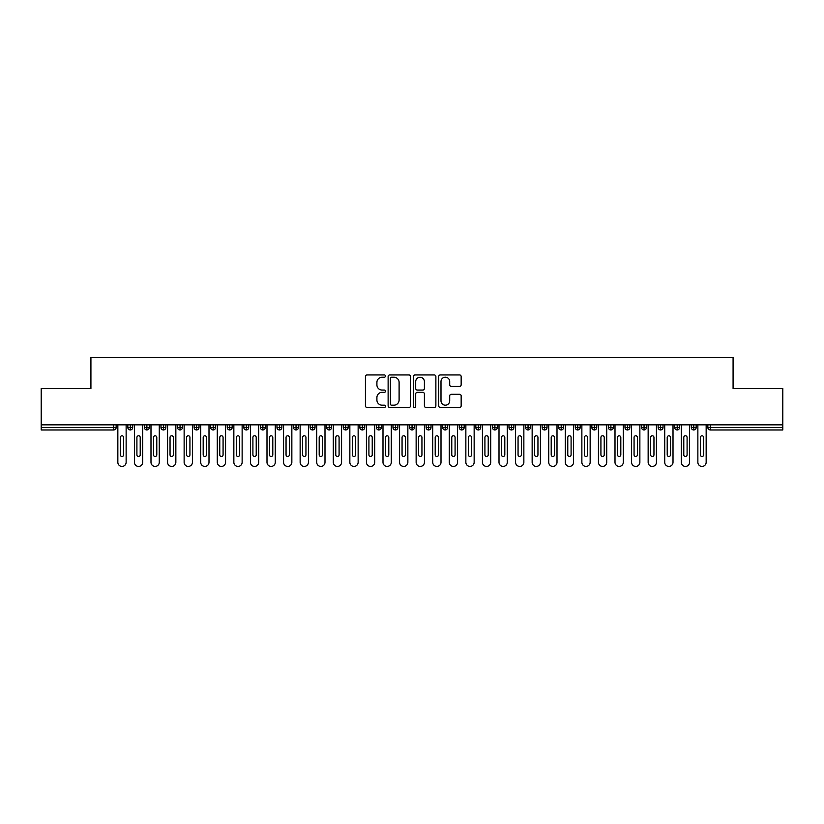 <?xml version="1.0" encoding="UTF-8"?>
<svg xmlns="http://www.w3.org/2000/svg" width="824" height="824" viewBox="0 0 824 824"><rect width="100%" height="100%" fill="white"/><g stroke="black" fill="none" stroke-linecap="round" stroke-linejoin="round"><path stroke-width="1.24" d="M385.488 376.074A1.143 1.143 0 0 0 384.344 374.941L367.061 374.941A1.627 1.627 0 0 0 365.434 376.558L365.434 405.841A1.627 1.627 0 0 0 367.061 407.468L384.344 407.468A1.143 1.143 0 0 0 385.488 406.335A1.143 1.143 0 0 0 384.344 405.192L382.109 405.192A5.202 5.202 0 0 1 376.908 399.99L376.908 397.549A5.202 5.202 0 0 1 382.109 392.337L384.344 392.337A1.143 1.143 0 0 0 385.488 391.204A1.143 1.143 0 0 0 384.344 390.061L382.109 390.061A5.202 5.202 0 0 1 376.908 384.859L376.908 382.418A5.202 5.202 0 0 1 382.109 377.217L384.344 377.217A1.143 1.143 0 0 0 385.488 376.074M459.534 386.404A1.627 1.627 0 0 0 461.162 384.777L461.162 376.558A1.627 1.627 0 0 0 459.534 374.941L440.346 374.941A1.627 1.627 0 0 0 438.718 376.558L438.718 405.841A1.627 1.627 0 0 0 440.346 407.468L459.534 407.468A1.627 1.627 0 0 0 461.162 405.841L461.162 395.922A1.627 1.627 0 0 0 459.534 394.294L451.325 394.294A1.627 1.627 0 0 0 449.698 395.922L449.698 400.845A4.347 4.347 0 0 1 445.351 405.192A4.347 4.347 0 0 1 440.995 400.845L440.995 381.563A4.347 4.347 0 0 1 445.351 377.217A4.347 4.347 0 0 1 449.698 381.563L449.698 384.777A1.627 1.627 0 0 0 451.325 386.404L459.534 386.404M41.2 424.844L782.8 424.844L782.8 388.547L733.082 388.547L733.082 357.565L90.918 357.565L90.918 388.547L41.2 388.547L41.2 427.491L113.66 427.491L113.66 424.844M410.579 376.558A1.627 1.627 0 0 0 408.951 374.941L389.752 374.941A1.627 1.627 0 0 0 388.125 376.558L388.125 405.841A1.627 1.627 0 0 0 389.752 407.468L408.951 407.468A1.627 1.627 0 0 0 410.579 405.841L410.579 376.558M415.049 374.941L434.248 374.941A1.627 1.627 0 0 1 435.875 376.558L435.875 405.841A1.627 1.627 0 0 1 434.248 407.468L426.029 407.468A1.627 1.627 0 0 1 424.401 405.841L424.401 393.965A1.627 1.627 0 0 0 422.774 392.337L417.325 392.337A1.627 1.627 0 0 0 415.698 393.965L415.698 406.335A1.143 1.143 0 0 1 414.565 407.468A1.143 1.143 0 0 1 413.421 406.335L413.421 376.558A1.627 1.627 0 0 1 415.049 374.941M116.143 427.491L113.66 427.491L113.66 429.984A2.482 2.482 0 0 0 116.143 427.491L116.143 424.844L116.143 427.491A2.482 2.482 0 0 1 113.66 429.984L41.2 429.984L41.2 427.491M782.8 424.844L782.8 429.984L710.34 429.984A2.482 2.482 0 0 1 707.857 427.491L707.857 424.844M130.316 424.844L130.316 429.984A2.482 2.482 0 0 1 127.833 427.491L127.833 424.844L127.833 427.491A2.482 2.482 0 0 0 130.316 429.984A2.482 2.482 0 0 0 132.715 427.491L132.715 424.844M146.888 424.844L146.888 429.984A2.482 2.482 0 0 1 144.406 427.491L144.406 424.844L144.406 427.491A2.482 2.482 0 0 0 146.888 429.984A2.482 2.482 0 0 0 149.288 427.491L149.288 424.844M163.461 424.844L163.461 429.984A2.482 2.482 0 0 1 160.979 427.491L160.979 424.844L160.979 427.491A2.482 2.482 0 0 0 163.461 429.984A2.482 2.482 0 0 0 165.861 427.491L165.861 424.844M180.034 424.844L180.034 429.984A2.482 2.482 0 0 1 177.551 427.491L177.551 424.844L177.551 427.491A2.482 2.482 0 0 0 180.034 429.984A2.482 2.482 0 0 0 182.434 427.491L182.434 424.844M196.606 424.844L196.606 429.984A2.482 2.482 0 0 1 194.114 427.491L194.114 424.844L194.114 427.491A2.482 2.482 0 0 0 196.606 429.984A2.482 2.482 0 0 0 199.006 427.491L199.006 424.844M213.179 424.844L213.179 429.984A2.482 2.482 0 0 1 210.687 427.491L210.687 424.844L210.687 427.491A2.482 2.482 0 0 0 213.179 429.984A2.482 2.482 0 0 0 215.579 427.491L215.579 424.844M229.752 424.844L229.752 429.984A2.482 2.482 0 0 1 227.259 427.491L227.259 424.844L227.259 427.491A2.482 2.482 0 0 0 229.752 429.984A2.482 2.482 0 0 0 232.152 427.491L232.152 424.844M246.325 424.844L246.325 429.984A2.482 2.482 0 0 1 243.832 427.491L243.832 424.844L243.832 427.491A2.482 2.482 0 0 0 246.325 429.984A2.482 2.482 0 0 0 248.724 427.491L248.724 424.844M262.897 424.844L262.897 429.984A2.482 2.482 0 0 1 260.405 427.491L260.405 424.844L260.405 427.491A2.482 2.482 0 0 0 262.897 429.984A2.482 2.482 0 0 0 265.297 427.491L265.297 424.844M279.47 424.844L279.47 429.984A2.482 2.482 0 0 1 276.977 427.491L276.977 424.844L276.977 427.491A2.482 2.482 0 0 0 279.47 429.984A2.482 2.482 0 0 0 281.87 427.491L281.87 424.844M296.032 424.844L296.032 429.984A2.482 2.482 0 0 1 293.55 427.491L293.55 424.844L293.55 427.491A2.482 2.482 0 0 0 296.032 429.984A2.482 2.482 0 0 0 298.442 427.491L298.442 424.844M312.605 424.844L312.605 429.984A2.482 2.482 0 0 1 310.123 427.491L310.123 424.844L310.123 427.491A2.482 2.482 0 0 0 312.605 429.984A2.482 2.482 0 0 0 315.015 427.491L315.015 424.844M329.178 424.844L329.178 429.984A2.482 2.482 0 0 1 326.695 427.491A2.482 2.482 0 0 0 329.178 429.984A2.482 2.482 0 0 1 326.695 427.491L326.695 424.844M331.588 424.844L331.588 427.491A2.482 2.482 0 0 1 329.178 429.984A2.482 2.482 0 0 0 331.588 427.491L326.695 427.491M345.75 429.984A2.482 2.482 0 0 1 343.268 427.491L343.268 424.844L343.268 427.491A2.482 2.482 0 0 0 345.75 429.984A2.482 2.482 0 0 0 348.161 427.491L348.161 424.844L348.161 427.491A2.482 2.482 0 0 1 345.75 429.984L345.75 427.491L348.161 427.491M362.323 424.844L362.323 429.984A2.482 2.482 0 0 1 359.841 427.491L359.841 424.844L359.841 427.491A2.482 2.482 0 0 0 362.323 429.984A2.482 2.482 0 0 0 364.733 427.491L364.733 424.844M378.896 424.844L378.896 429.984A2.482 2.482 0 0 1 376.413 427.491L376.413 424.844L376.413 427.491A2.482 2.482 0 0 0 378.896 429.984A2.482 2.482 0 0 0 381.296 427.491L381.296 424.844M395.469 424.844L395.469 427.491L392.986 427.491L392.986 424.844L392.986 427.491A2.482 2.482 0 0 0 395.469 429.984A2.482 2.482 0 0 0 397.868 427.491L397.868 424.844L397.868 427.491A2.482 2.482 0 0 1 395.469 429.984A2.482 2.482 0 0 1 392.986 427.491A2.482 2.482 0 0 0 395.469 429.984L395.469 427.491L397.868 427.491M412.041 424.844L412.041 429.984A2.482 2.482 0 0 1 409.559 427.491L409.559 424.844L409.559 427.491A2.482 2.482 0 0 0 412.041 429.984A2.482 2.482 0 0 0 414.441 427.491L414.441 424.844M428.614 424.844L428.614 429.984A2.482 2.482 0 0 1 426.132 427.491L426.132 424.844L426.132 427.491A2.482 2.482 0 0 0 428.614 429.984A2.482 2.482 0 0 0 431.014 427.491L431.014 424.844M445.187 424.844L445.187 429.984A2.482 2.482 0 0 1 442.704 427.491L442.704 424.844L442.704 427.491A2.482 2.482 0 0 0 445.187 429.984A2.482 2.482 0 0 0 447.587 427.491L447.587 424.844M461.759 424.844L461.759 429.984A2.482 2.482 0 0 1 459.267 427.491L459.267 424.844M464.159 424.844L464.159 427.491A2.482 2.482 0 0 1 461.759 429.984A2.482 2.482 0 0 0 464.159 427.491L459.267 427.491A2.482 2.482 0 0 0 461.759 429.984M478.332 429.984A2.482 2.482 0 0 1 475.839 427.491L475.839 424.844L475.839 427.491A2.482 2.482 0 0 0 478.332 429.984A2.482 2.482 0 0 0 480.732 427.491L480.732 424.844L480.732 427.491A2.482 2.482 0 0 1 478.332 429.984L478.332 427.491L480.732 427.491M494.905 424.844L494.905 429.984A2.482 2.482 0 0 1 492.412 427.491L492.412 424.844M497.305 424.844L497.305 427.491A2.482 2.482 0 0 1 494.905 429.984A2.482 2.482 0 0 0 497.305 427.491L492.412 427.491A2.482 2.482 0 0 0 494.905 429.984M511.477 424.844L511.477 429.984A2.482 2.482 0 0 1 508.985 427.491L508.985 424.844M513.877 424.844L513.877 427.491L513.877 424.844M528.05 424.844L528.05 429.984A2.482 2.482 0 0 1 525.558 427.491A2.482 2.482 0 0 0 528.05 429.984A2.482 2.482 0 0 1 525.558 427.491L525.558 424.844M530.45 424.844L530.45 427.491L530.45 424.844M544.623 424.844L544.623 429.984A2.482 2.482 0 0 1 542.13 427.491L542.13 424.844M547.023 424.844L547.023 427.491L547.023 424.844M561.185 424.844L561.185 429.984A2.482 2.482 0 0 1 558.703 427.491L558.703 424.844M563.595 424.844L563.595 427.491A2.482 2.482 0 0 1 561.185 429.984A2.482 2.482 0 0 0 563.595 427.491L558.703 427.491A2.482 2.482 0 0 0 561.185 429.984M577.758 424.844L577.758 429.984A2.482 2.482 0 0 1 575.276 427.491L575.276 424.844M580.168 424.844L580.168 427.491L580.168 424.844M594.331 424.844L594.331 429.984A2.482 2.482 0 0 1 591.848 427.491L591.848 424.844M596.741 424.844L596.741 427.491L596.741 424.844M610.903 424.844L610.903 429.984A2.482 2.482 0 0 1 608.421 427.491L608.421 424.844M613.314 424.844L613.314 427.491L613.314 424.844M627.476 424.844L627.476 429.984A2.482 2.482 0 0 1 624.994 427.491L624.994 424.844M629.886 424.844L629.886 427.491A2.482 2.482 0 0 1 627.476 429.984A2.482 2.482 0 0 0 629.886 427.491L624.994 427.491A2.482 2.482 0 0 0 627.476 429.984M644.049 424.844L644.049 429.984A2.482 2.482 0 0 1 641.566 427.491L641.566 424.844L641.566 427.491A2.482 2.482 0 0 0 644.049 429.984A2.482 2.482 0 0 0 646.449 427.491L646.449 424.844M660.621 424.844L660.621 429.984A2.482 2.482 0 0 1 658.139 427.491L658.139 424.844M663.021 424.844L663.021 427.491L663.021 424.844M677.194 424.844L677.194 429.984A2.482 2.482 0 0 1 674.712 427.491A2.482 2.482 0 0 0 677.194 429.984A2.482 2.482 0 0 1 674.712 427.491L674.712 424.844M679.594 424.844L679.594 427.491L679.594 424.844M693.767 424.844L693.767 429.984A2.482 2.482 0 0 1 691.284 427.491L691.284 424.844L691.284 427.491A2.482 2.482 0 0 0 693.767 429.984A2.482 2.482 0 0 0 696.167 427.491L696.167 424.844M345.75 424.844L345.75 427.491L343.268 427.491M478.332 424.844L478.332 427.491L475.839 427.491M511.477 429.984A2.482 2.482 0 0 0 513.877 427.491A2.482 2.482 0 0 1 511.477 429.984A2.482 2.482 0 0 1 508.985 427.491L513.877 427.491M528.05 429.984A2.482 2.482 0 0 0 530.45 427.491A2.482 2.482 0 0 1 528.05 429.984M544.623 429.984A2.482 2.482 0 0 0 547.023 427.491A2.482 2.482 0 0 1 544.623 429.984A2.482 2.482 0 0 1 542.13 427.491L547.023 427.491M577.758 429.984A2.482 2.482 0 0 0 580.168 427.491A2.482 2.482 0 0 1 577.758 429.984A2.482 2.482 0 0 1 575.276 427.491L580.168 427.491M594.331 429.984A2.482 2.482 0 0 0 596.741 427.491A2.482 2.482 0 0 1 594.331 429.984A2.482 2.482 0 0 1 591.848 427.491L596.741 427.491M610.903 429.984A2.482 2.482 0 0 0 613.314 427.491A2.482 2.482 0 0 1 610.903 429.984A2.482 2.482 0 0 1 608.421 427.491L613.314 427.491M660.621 429.984A2.482 2.482 0 0 0 663.021 427.491A2.482 2.482 0 0 1 660.621 429.984A2.482 2.482 0 0 1 658.139 427.491L663.021 427.491M677.194 429.984A2.482 2.482 0 0 0 679.594 427.491A2.482 2.482 0 0 1 677.194 429.984M710.34 429.984A2.482 2.482 0 0 1 707.857 427.491A2.482 2.482 0 0 0 710.34 429.984L710.34 427.491L782.8 427.491M391.544 377.217A1.143 1.143 0 0 0 390.411 378.35L390.411 404.048A1.143 1.143 0 0 0 391.544 405.192L393.903 405.192A5.202 5.202 0 0 0 399.104 399.99L399.104 382.418A5.202 5.202 0 0 0 393.903 377.217L391.544 377.217M424.401 381.646A4.347 4.347 0 0 0 420.055 377.289A4.347 4.347 0 0 0 415.698 381.646L415.698 388.434A1.627 1.627 0 0 0 417.325 390.061L422.774 390.061A1.627 1.627 0 0 0 424.401 388.434L424.401 381.646M117.842 462.295L117.842 424.844L117.842 462.295A4.141 4.141 0 0 0 121.993 466.436A4.141 4.141 0 0 0 126.134 462.295L126.134 424.844L126.134 462.295M123.641 437.441A1.658 1.658 0 0 0 121.993 435.783A1.658 1.658 0 0 0 120.335 437.441A1.658 1.658 0 0 1 121.993 435.783A1.658 1.658 0 0 1 123.641 437.441L123.641 454.838A1.658 1.658 0 0 1 121.993 456.496A1.658 1.658 0 0 1 120.335 454.838A1.658 1.658 0 0 0 121.993 456.496A1.658 1.658 0 0 0 123.641 454.838M120.335 454.838L120.335 437.441M134.415 462.295L134.415 424.844L134.415 462.295A4.141 4.141 0 0 0 138.566 466.436A4.141 4.141 0 0 0 142.707 462.295L142.707 424.844L142.707 462.295M140.214 437.441A1.658 1.658 0 0 0 138.566 435.783A1.658 1.658 0 0 0 136.908 437.441A1.658 1.658 0 0 1 138.566 435.783A1.658 1.658 0 0 1 140.214 437.441L140.214 454.838A1.658 1.658 0 0 1 138.566 456.496A1.658 1.658 0 0 1 136.908 454.838A1.658 1.658 0 0 0 138.566 456.496A1.658 1.658 0 0 0 140.214 454.838M150.988 462.295L150.988 424.844L150.988 462.295A4.141 4.141 0 0 0 155.128 466.436A4.141 4.141 0 0 0 159.279 462.295L159.279 424.844L159.279 462.295M156.787 437.441A1.658 1.658 0 0 0 155.128 435.783A1.658 1.658 0 0 0 153.48 437.441A1.658 1.658 0 0 1 155.128 435.783A1.658 1.658 0 0 1 156.787 437.441L156.787 454.838A1.658 1.658 0 0 1 155.128 456.496A1.658 1.658 0 0 1 153.48 454.838A1.658 1.658 0 0 0 155.128 456.496A1.658 1.658 0 0 0 156.787 454.838M167.56 462.295L167.56 424.844L167.56 462.295A4.141 4.141 0 0 0 171.701 466.436A4.141 4.141 0 0 0 175.852 462.295L175.852 424.844L175.852 462.295M173.359 437.441A1.658 1.658 0 0 0 171.701 435.783A1.658 1.658 0 0 0 170.043 437.441A1.658 1.658 0 0 1 171.701 435.783A1.658 1.658 0 0 1 173.359 437.441L173.359 454.838A1.658 1.658 0 0 1 171.701 456.496A1.658 1.658 0 0 1 170.043 454.838A1.658 1.658 0 0 0 171.701 456.496A1.658 1.658 0 0 0 173.359 454.838M184.133 462.295L184.133 424.844L184.133 462.295A4.141 4.141 0 0 0 188.274 466.436A4.141 4.141 0 0 0 192.425 462.295L192.425 424.844L192.425 462.295M189.932 437.441A1.658 1.658 0 0 0 188.274 435.783A1.658 1.658 0 0 0 186.615 437.441A1.658 1.658 0 0 1 188.274 435.783A1.658 1.658 0 0 1 189.932 437.441L189.932 454.838A1.658 1.658 0 0 1 188.274 456.496A1.658 1.658 0 0 1 186.615 454.838A1.658 1.658 0 0 0 188.274 456.496A1.658 1.658 0 0 0 189.932 454.838M136.908 454.838L136.908 437.441M153.48 454.838L153.48 437.441M170.043 454.838L170.043 437.441M186.615 454.838L186.615 437.441M200.706 462.295L200.706 424.844L200.706 462.295A4.141 4.141 0 0 0 204.846 466.436A4.141 4.141 0 0 0 208.997 462.295L208.997 424.844L208.997 462.295M206.505 437.441A1.658 1.658 0 0 0 204.846 435.783A1.658 1.658 0 0 0 203.188 437.441A1.658 1.658 0 0 1 204.846 435.783A1.658 1.658 0 0 1 206.505 437.441L206.505 454.838A1.658 1.658 0 0 1 204.846 456.496A1.658 1.658 0 0 1 203.188 454.838A1.658 1.658 0 0 0 204.846 456.496A1.658 1.658 0 0 0 206.505 454.838M203.188 454.838L203.188 437.441M217.278 462.295L217.278 424.844L217.278 462.295A4.141 4.141 0 0 0 221.419 466.436A4.141 4.141 0 0 0 225.56 462.295L225.56 424.844L225.56 462.295M223.077 437.441A1.658 1.658 0 0 0 221.419 435.783A1.658 1.658 0 0 0 219.761 437.441A1.658 1.658 0 0 1 221.419 435.783A1.658 1.658 0 0 1 223.077 437.441L223.077 454.838A1.658 1.658 0 0 1 221.419 456.496A1.658 1.658 0 0 1 219.761 454.838A1.658 1.658 0 0 0 221.419 456.496A1.658 1.658 0 0 0 223.077 454.838M233.851 462.295L233.851 424.844L233.851 462.295A4.141 4.141 0 0 0 237.992 466.436A4.141 4.141 0 0 0 242.132 462.295L242.132 424.844L242.132 462.295M239.65 437.441A1.658 1.658 0 0 0 237.992 435.783A1.658 1.658 0 0 0 236.333 437.441A1.658 1.658 0 0 1 237.992 435.783A1.658 1.658 0 0 1 239.65 437.441L239.65 454.838A1.658 1.658 0 0 1 237.992 456.496A1.658 1.658 0 0 1 236.333 454.838A1.658 1.658 0 0 0 237.992 456.496A1.658 1.658 0 0 0 239.65 454.838M250.424 462.295L250.424 424.844L250.424 462.295A4.141 4.141 0 0 0 254.565 466.436A4.141 4.141 0 0 0 258.705 462.295L258.705 424.844L258.705 462.295M256.223 437.441A1.658 1.658 0 0 0 254.565 435.783A1.658 1.658 0 0 0 252.906 437.441A1.658 1.658 0 0 1 254.565 435.783A1.658 1.658 0 0 1 256.223 437.441L256.223 454.838A1.658 1.658 0 0 1 254.565 456.496A1.658 1.658 0 0 1 252.906 454.838A1.658 1.658 0 0 0 254.565 456.496A1.658 1.658 0 0 0 256.223 454.838M266.997 462.295L266.997 424.844L266.997 462.295A4.141 4.141 0 0 0 271.137 466.436A4.141 4.141 0 0 0 275.278 462.295L275.278 424.844L275.278 462.295M272.796 437.441A1.658 1.658 0 0 0 271.137 435.783A1.658 1.658 0 0 0 269.479 437.441A1.658 1.658 0 0 1 271.137 435.783A1.658 1.658 0 0 1 272.796 437.441L272.796 454.838A1.658 1.658 0 0 1 271.137 456.496A1.658 1.658 0 0 1 269.479 454.838A1.658 1.658 0 0 0 271.137 456.496A1.658 1.658 0 0 0 272.796 454.838M219.761 454.838L219.761 437.441M236.333 454.838L236.333 437.441M252.906 454.838L252.906 437.441M269.479 454.838L269.479 437.441M283.569 462.295L283.569 424.844L283.569 462.295A4.141 4.141 0 0 0 287.71 466.436A4.141 4.141 0 0 0 291.851 462.295L291.851 424.844L291.851 462.295M289.368 437.441A1.658 1.658 0 0 0 287.71 435.783A1.658 1.658 0 0 0 286.052 437.441A1.658 1.658 0 0 1 287.71 435.783A1.658 1.658 0 0 1 289.368 437.441L289.368 454.838A1.658 1.658 0 0 1 287.71 456.496A1.658 1.658 0 0 1 286.052 454.838A1.658 1.658 0 0 0 287.71 456.496A1.658 1.658 0 0 0 289.368 454.838M300.142 462.295L300.142 424.844L300.142 462.295A4.141 4.141 0 0 0 304.283 466.436A4.141 4.141 0 0 0 308.423 462.295L308.423 424.844L308.423 462.295M305.941 437.441A1.658 1.658 0 0 0 304.283 435.783A1.658 1.658 0 0 0 302.624 437.441A1.658 1.658 0 0 1 304.283 435.783A1.658 1.658 0 0 1 305.941 437.441L305.941 454.838A1.658 1.658 0 0 1 304.283 456.496A1.658 1.658 0 0 1 302.624 454.838A1.658 1.658 0 0 0 304.283 456.496A1.658 1.658 0 0 0 305.941 454.838M316.715 462.295L316.715 424.844L316.715 462.295A4.141 4.141 0 0 0 320.855 466.436A4.141 4.141 0 0 0 324.996 462.295L324.996 424.844L324.996 462.295M322.514 437.441A1.658 1.658 0 0 0 320.855 435.783A1.658 1.658 0 0 0 319.197 437.441A1.658 1.658 0 0 1 320.855 435.783A1.658 1.658 0 0 1 322.514 437.441L322.514 454.838A1.658 1.658 0 0 1 320.855 456.496A1.658 1.658 0 0 1 319.197 454.838A1.658 1.658 0 0 0 320.855 456.496A1.658 1.658 0 0 0 322.514 454.838M333.287 462.295L333.287 424.844L333.287 462.295A4.141 4.141 0 0 0 337.428 466.436A4.141 4.141 0 0 0 341.569 462.295L341.569 424.844L341.569 462.295M339.086 437.441A1.658 1.658 0 0 0 337.428 435.783A1.658 1.658 0 0 0 335.77 437.441A1.658 1.658 0 0 1 337.428 435.783A1.658 1.658 0 0 1 339.086 437.441L339.086 454.838A1.658 1.658 0 0 1 337.428 456.496A1.658 1.658 0 0 1 335.77 454.838A1.658 1.658 0 0 0 337.428 456.496A1.658 1.658 0 0 0 339.086 454.838M349.85 462.295L349.85 424.844L349.85 462.295A4.141 4.141 0 0 0 354.001 466.436A4.141 4.141 0 0 0 358.141 462.295L358.141 424.844L358.141 462.295M355.659 437.441A1.658 1.658 0 0 0 354.001 435.783A1.658 1.658 0 0 0 352.342 437.441A1.658 1.658 0 0 1 354.001 435.783A1.658 1.658 0 0 1 355.659 437.441L355.659 454.838A1.658 1.658 0 0 1 354.001 456.496A1.658 1.658 0 0 1 352.342 454.838A1.658 1.658 0 0 0 354.001 456.496A1.658 1.658 0 0 0 355.659 454.838M286.052 454.838L286.052 437.441M302.624 454.838L302.624 437.441M319.197 454.838L319.197 437.441M335.77 454.838L335.77 437.441M352.342 454.838L352.342 437.441M366.423 462.295L366.423 424.844L366.423 462.295A4.141 4.141 0 0 0 370.573 466.436A4.141 4.141 0 0 0 374.714 462.295L374.714 424.844L374.714 462.295M372.232 437.441A1.658 1.658 0 0 0 370.573 435.783A1.658 1.658 0 0 0 368.915 437.441A1.658 1.658 0 0 1 370.573 435.783A1.658 1.658 0 0 1 372.232 437.441L372.232 454.838A1.658 1.658 0 0 1 370.573 456.496A1.658 1.658 0 0 1 368.915 454.838A1.658 1.658 0 0 0 370.573 456.496A1.658 1.658 0 0 0 372.232 454.838M368.915 454.838L368.915 437.441M382.995 462.295L382.995 424.844L382.995 462.295A4.141 4.141 0 0 0 387.146 466.436A4.141 4.141 0 0 0 391.287 462.295L391.287 424.844L391.287 462.295M388.794 437.441A1.658 1.658 0 0 0 387.146 435.783A1.658 1.658 0 0 0 385.488 437.441A1.658 1.658 0 0 1 387.146 435.783A1.658 1.658 0 0 1 388.794 437.441L388.794 454.838A1.658 1.658 0 0 1 387.146 456.496A1.658 1.658 0 0 1 385.488 454.838A1.658 1.658 0 0 0 387.146 456.496A1.658 1.658 0 0 0 388.794 454.838M385.488 454.838L385.488 437.441M399.568 462.295L399.568 424.844L399.568 462.295A4.141 4.141 0 0 0 403.719 466.436A4.141 4.141 0 0 0 407.859 462.295L407.859 424.844L407.859 462.295M405.367 437.441A1.658 1.658 0 0 0 403.719 435.783A1.658 1.658 0 0 0 402.061 437.441A1.658 1.658 0 0 1 403.719 435.783A1.658 1.658 0 0 1 405.367 437.441L405.367 454.838A1.658 1.658 0 0 1 403.719 456.496A1.658 1.658 0 0 1 402.061 454.838A1.658 1.658 0 0 0 403.719 456.496A1.658 1.658 0 0 0 405.367 454.838M402.061 454.838L402.061 437.441M416.141 462.295L416.141 424.844L416.141 462.295A4.141 4.141 0 0 0 420.281 466.436A4.141 4.141 0 0 0 424.432 462.295L424.432 424.844L424.432 462.295M421.94 437.441A1.658 1.658 0 0 0 420.281 435.783A1.658 1.658 0 0 0 418.633 437.441A1.658 1.658 0 0 1 420.281 435.783A1.658 1.658 0 0 1 421.94 437.441L421.94 454.838A1.658 1.658 0 0 1 420.281 456.496A1.658 1.658 0 0 1 418.633 454.838A1.658 1.658 0 0 0 420.281 456.496A1.658 1.658 0 0 0 421.94 454.838M418.633 454.838L418.633 437.441M432.713 462.295L432.713 424.844L432.713 462.295A4.141 4.141 0 0 0 436.854 466.436A4.141 4.141 0 0 0 441.005 462.295L441.005 424.844L441.005 462.295M438.512 437.441A1.658 1.658 0 0 0 436.854 435.783A1.658 1.658 0 0 0 435.206 437.441A1.658 1.658 0 0 1 436.854 435.783A1.658 1.658 0 0 1 438.512 437.441L438.512 454.838A1.658 1.658 0 0 1 436.854 456.496A1.658 1.658 0 0 1 435.206 454.838A1.658 1.658 0 0 0 436.854 456.496A1.658 1.658 0 0 0 438.512 454.838M435.206 454.838L435.206 437.441M449.286 462.295L449.286 424.844L449.286 462.295A4.141 4.141 0 0 0 453.427 466.436A4.141 4.141 0 0 0 457.577 462.295L457.577 424.844L457.577 462.295M455.085 437.441A1.658 1.658 0 0 0 453.427 435.783A1.658 1.658 0 0 0 451.768 437.441A1.658 1.658 0 0 1 453.427 435.783A1.658 1.658 0 0 1 455.085 437.441L455.085 454.838A1.658 1.658 0 0 1 453.427 456.496A1.658 1.658 0 0 1 451.768 454.838A1.658 1.658 0 0 0 453.427 456.496A1.658 1.658 0 0 0 455.085 454.838M451.768 454.838L451.768 437.441M465.859 462.295L465.859 424.844L465.859 462.295A4.141 4.141 0 0 0 469.999 466.436A4.141 4.141 0 0 0 474.15 462.295L474.15 424.844L474.15 462.295M471.658 437.441A1.658 1.658 0 0 0 469.999 435.783A1.658 1.658 0 0 0 468.341 437.441A1.658 1.658 0 0 1 469.999 435.783A1.658 1.658 0 0 1 471.658 437.441L471.658 454.838A1.658 1.658 0 0 1 469.999 456.496A1.658 1.658 0 0 1 468.341 454.838A1.658 1.658 0 0 0 469.999 456.496A1.658 1.658 0 0 0 471.658 454.838M468.341 454.838L468.341 437.441M482.431 462.295L482.431 424.844L482.431 462.295A4.141 4.141 0 0 0 486.572 466.436A4.141 4.141 0 0 0 490.713 462.295L490.713 424.844L490.713 462.295M488.23 437.441A1.658 1.658 0 0 0 486.572 435.783A1.658 1.658 0 0 0 484.914 437.441A1.658 1.658 0 0 1 486.572 435.783A1.658 1.658 0 0 1 488.23 437.441L488.23 454.838A1.658 1.658 0 0 1 486.572 456.496A1.658 1.658 0 0 1 484.914 454.838A1.658 1.658 0 0 0 486.572 456.496A1.658 1.658 0 0 0 488.23 454.838M484.914 454.838L484.914 437.441M499.004 462.295L499.004 424.844L499.004 462.295A4.141 4.141 0 0 0 503.145 466.436A4.141 4.141 0 0 0 507.285 462.295L507.285 424.844L507.285 462.295M504.803 437.441A1.658 1.658 0 0 0 503.145 435.783A1.658 1.658 0 0 0 501.486 437.441A1.658 1.658 0 0 1 503.145 435.783A1.658 1.658 0 0 1 504.803 437.441L504.803 454.838A1.658 1.658 0 0 1 503.145 456.496A1.658 1.658 0 0 1 501.486 454.838A1.658 1.658 0 0 0 503.145 456.496A1.658 1.658 0 0 0 504.803 454.838M501.486 454.838L501.486 437.441M515.577 462.295L515.577 424.844L515.577 462.295A4.141 4.141 0 0 0 519.717 466.436A4.141 4.141 0 0 0 523.858 462.295L523.858 424.844L523.858 462.295M521.376 437.441A1.658 1.658 0 0 0 519.717 435.783A1.658 1.658 0 0 0 518.059 437.441A1.658 1.658 0 0 1 519.717 435.783A1.658 1.658 0 0 1 521.376 437.441L521.376 454.838A1.658 1.658 0 0 1 519.717 456.496A1.658 1.658 0 0 1 518.059 454.838A1.658 1.658 0 0 0 519.717 456.496A1.658 1.658 0 0 0 521.376 454.838M518.059 454.838L518.059 437.441M532.149 462.295L532.149 424.844L532.149 462.295A4.141 4.141 0 0 0 536.29 466.436A4.141 4.141 0 0 0 540.431 462.295L540.431 424.844L540.431 462.295M537.948 437.441A1.658 1.658 0 0 0 536.29 435.783A1.658 1.658 0 0 0 534.632 437.441A1.658 1.658 0 0 1 536.29 435.783A1.658 1.658 0 0 1 537.948 437.441L537.948 454.838A1.658 1.658 0 0 1 536.29 456.496A1.658 1.658 0 0 1 534.632 454.838A1.658 1.658 0 0 0 536.29 456.496A1.658 1.658 0 0 0 537.948 454.838M534.632 454.838L534.632 437.441M548.722 462.295L548.722 424.844L548.722 462.295A4.141 4.141 0 0 0 552.863 466.436A4.141 4.141 0 0 0 557.003 462.295L557.003 424.844L557.003 462.295M554.521 437.441A1.658 1.658 0 0 0 552.863 435.783A1.658 1.658 0 0 0 551.204 437.441A1.658 1.658 0 0 1 552.863 435.783A1.658 1.658 0 0 1 554.521 437.441L554.521 454.838A1.658 1.658 0 0 1 552.863 456.496A1.658 1.658 0 0 1 551.204 454.838A1.658 1.658 0 0 0 552.863 456.496A1.658 1.658 0 0 0 554.521 454.838M551.204 454.838L551.204 437.441M565.295 462.295L565.295 424.844L565.295 462.295A4.141 4.141 0 0 0 569.436 466.436A4.141 4.141 0 0 0 573.576 462.295L573.576 424.844L573.576 462.295M571.094 437.441A1.658 1.658 0 0 0 569.436 435.783A1.658 1.658 0 0 0 567.777 437.441A1.658 1.658 0 0 1 569.436 435.783A1.658 1.658 0 0 1 571.094 437.441L571.094 454.838A1.658 1.658 0 0 1 569.436 456.496A1.658 1.658 0 0 1 567.777 454.838A1.658 1.658 0 0 0 569.436 456.496A1.658 1.658 0 0 0 571.094 454.838M567.777 454.838L567.777 437.441M581.868 462.295L581.868 424.844L581.868 462.295A4.141 4.141 0 0 0 586.008 466.436A4.141 4.141 0 0 0 590.149 462.295L590.149 424.844L590.149 462.295M587.666 437.441A1.658 1.658 0 0 0 586.008 435.783A1.658 1.658 0 0 0 584.35 437.441A1.658 1.658 0 0 1 586.008 435.783A1.658 1.658 0 0 1 587.666 437.441L587.666 454.838A1.658 1.658 0 0 1 586.008 456.496A1.658 1.658 0 0 1 584.35 454.838A1.658 1.658 0 0 0 586.008 456.496A1.658 1.658 0 0 0 587.666 454.838M584.35 454.838L584.35 437.441M598.44 462.295L598.44 424.844L598.44 462.295A4.141 4.141 0 0 0 602.581 466.436A4.141 4.141 0 0 0 606.721 462.295L606.721 424.844L606.721 462.295M604.239 437.441A1.658 1.658 0 0 0 602.581 435.783A1.658 1.658 0 0 0 600.923 437.441A1.658 1.658 0 0 1 602.581 435.783A1.658 1.658 0 0 1 604.239 437.441L604.239 454.838A1.658 1.658 0 0 1 602.581 456.496A1.658 1.658 0 0 1 600.923 454.838A1.658 1.658 0 0 0 602.581 456.496A1.658 1.658 0 0 0 604.239 454.838M600.923 454.838L600.923 437.441M615.003 462.295L615.003 424.844L615.003 462.295A4.141 4.141 0 0 0 619.154 466.436A4.141 4.141 0 0 0 623.294 462.295L623.294 424.844L623.294 462.295M620.812 437.441A1.658 1.658 0 0 0 619.154 435.783A1.658 1.658 0 0 0 617.495 437.441A1.658 1.658 0 0 1 619.154 435.783A1.658 1.658 0 0 1 620.812 437.441L620.812 454.838A1.658 1.658 0 0 1 619.154 456.496A1.658 1.658 0 0 1 617.495 454.838A1.658 1.658 0 0 0 619.154 456.496A1.658 1.658 0 0 0 620.812 454.838M617.495 454.838L617.495 437.441M631.575 462.295L631.575 424.844L631.575 462.295A4.141 4.141 0 0 0 635.726 466.436A4.141 4.141 0 0 0 639.867 462.295L639.867 424.844L639.867 462.295M637.385 437.441A1.658 1.658 0 0 0 635.726 435.783A1.658 1.658 0 0 0 634.068 437.441A1.658 1.658 0 0 1 635.726 435.783A1.658 1.658 0 0 1 637.385 437.441L637.385 454.838A1.658 1.658 0 0 1 635.726 456.496A1.658 1.658 0 0 1 634.068 454.838A1.658 1.658 0 0 0 635.726 456.496A1.658 1.658 0 0 0 637.385 454.838M634.068 454.838L634.068 437.441M648.148 462.295L648.148 424.844L648.148 462.295A4.141 4.141 0 0 0 652.299 466.436A4.141 4.141 0 0 0 656.44 462.295L656.44 424.844L656.44 462.295M653.957 437.441A1.658 1.658 0 0 0 652.299 435.783A1.658 1.658 0 0 0 650.641 437.441A1.658 1.658 0 0 1 652.299 435.783A1.658 1.658 0 0 1 653.957 437.441L653.957 454.838A1.658 1.658 0 0 1 652.299 456.496A1.658 1.658 0 0 1 650.641 454.838A1.658 1.658 0 0 0 652.299 456.496A1.658 1.658 0 0 0 653.957 454.838M650.641 454.838L650.641 437.441M664.721 462.295L664.721 424.844L664.721 462.295A4.141 4.141 0 0 0 668.872 466.436A4.141 4.141 0 0 0 673.012 462.295L673.012 424.844L673.012 462.295M670.52 437.441A1.658 1.658 0 0 0 668.872 435.783A1.658 1.658 0 0 0 667.213 437.441A1.658 1.658 0 0 1 668.872 435.783A1.658 1.658 0 0 1 670.52 437.441L670.52 454.838A1.658 1.658 0 0 1 668.872 456.496A1.658 1.658 0 0 1 667.213 454.838A1.658 1.658 0 0 0 668.872 456.496A1.658 1.658 0 0 0 670.52 454.838M667.213 454.838L667.213 437.441M681.294 462.295L681.294 424.844L681.294 462.295A4.141 4.141 0 0 0 685.434 466.436A4.141 4.141 0 0 0 689.585 462.295L689.585 424.844L689.585 462.295M687.092 437.441A1.658 1.658 0 0 0 685.434 435.783A1.658 1.658 0 0 0 683.786 437.441A1.658 1.658 0 0 1 685.434 435.783A1.658 1.658 0 0 1 687.092 437.441L687.092 454.838A1.658 1.658 0 0 1 685.434 456.496A1.658 1.658 0 0 1 683.786 454.838A1.658 1.658 0 0 0 685.434 456.496A1.658 1.658 0 0 0 687.092 454.838M683.786 454.838L683.786 437.441M697.866 462.295L697.866 424.844L697.866 462.295A4.141 4.141 0 0 0 702.007 466.436A4.141 4.141 0 0 0 706.158 462.295L706.158 424.844L706.158 462.295M703.665 437.441A1.658 1.658 0 0 0 702.007 435.783A1.658 1.658 0 0 0 700.359 437.441A1.658 1.658 0 0 1 702.007 435.783A1.658 1.658 0 0 1 703.665 437.441L703.665 454.838A1.658 1.658 0 0 1 702.007 456.496A1.658 1.658 0 0 1 700.359 454.838A1.658 1.658 0 0 0 702.007 456.496A1.658 1.658 0 0 0 703.665 454.838M700.359 454.838L700.359 437.441M710.34 424.844L710.34 427.491L707.857 427.491M127.833 427.491A2.482 2.482 0 0 0 130.316 429.984A2.482 2.482 0 0 0 132.715 427.491L127.833 427.491M144.406 427.491A2.482 2.482 0 0 0 146.888 429.984A2.482 2.482 0 0 0 149.288 427.491L144.406 427.491M160.979 427.491A2.482 2.482 0 0 0 163.461 429.984A2.482 2.482 0 0 0 165.861 427.491L160.979 427.491M177.551 427.491A2.482 2.482 0 0 0 180.034 429.984A2.482 2.482 0 0 0 182.434 427.491L177.551 427.491M194.114 427.491A2.482 2.482 0 0 0 196.606 429.984A2.482 2.482 0 0 0 199.006 427.491L194.114 427.491M210.687 427.491L215.579 427.491A2.482 2.482 0 0 1 213.179 429.984M227.259 427.491A2.482 2.482 0 0 0 229.752 429.984A2.482 2.482 0 0 0 232.152 427.491L227.259 427.491M243.832 427.491L248.724 427.491A2.482 2.482 0 0 1 246.325 429.984M260.405 427.491A2.482 2.482 0 0 0 262.897 429.984A2.482 2.482 0 0 0 265.297 427.491L260.405 427.491M276.977 427.491A2.482 2.482 0 0 0 279.47 429.984A2.482 2.482 0 0 0 281.87 427.491L276.977 427.491M293.55 427.491A2.482 2.482 0 0 0 296.032 429.984A2.482 2.482 0 0 0 298.442 427.491L293.55 427.491M310.123 427.491A2.482 2.482 0 0 0 312.605 429.984A2.482 2.482 0 0 0 315.015 427.491L310.123 427.491M359.841 427.491L364.733 427.491A2.482 2.482 0 0 1 362.323 429.984M376.413 427.491A2.482 2.482 0 0 0 378.896 429.984A2.482 2.482 0 0 0 381.296 427.491L376.413 427.491M409.559 427.491L414.441 427.491A2.482 2.482 0 0 1 412.041 429.984M426.132 427.491A2.482 2.482 0 0 0 428.614 429.984A2.482 2.482 0 0 0 431.014 427.491L426.132 427.491M442.704 427.491L447.587 427.491A2.482 2.482 0 0 1 445.187 429.984M525.558 427.491L530.45 427.491M641.566 427.491L646.449 427.491A2.482 2.482 0 0 1 644.049 429.984M674.712 427.491L679.594 427.491M691.284 427.491A2.482 2.482 0 0 0 693.767 429.984A2.482 2.482 0 0 0 696.167 427.491L691.284 427.491"/></g></svg>

